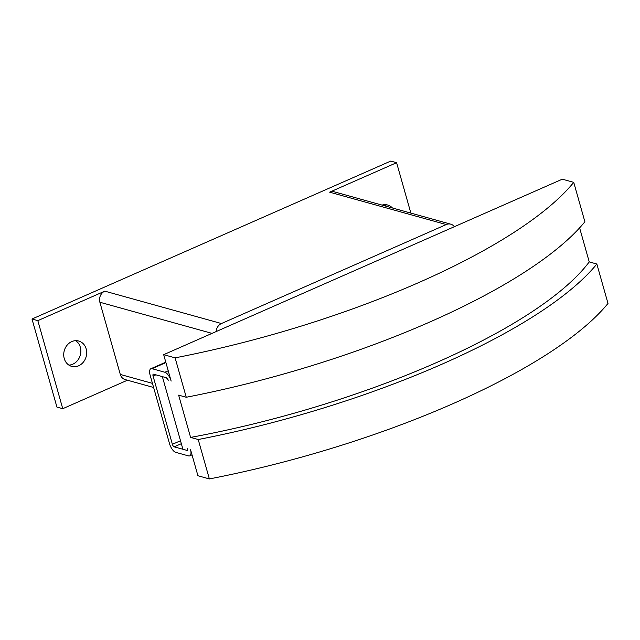 <?xml version="1.0" encoding="UTF-8"?>
<svg xmlns="http://www.w3.org/2000/svg" width="640" height="640" viewBox="0 0 640 640"><rect width="100%" height="100%" fill="white"/><g stroke="black" fill="none" stroke-linecap="round" stroke-linejoin="round"><path stroke-width="0.96" d="M86.168 348.872A13.152 11.344 -74.5 0 1 83.288 362.224A13.152 11.344 -74.5 0 1 71.688 366.376A13.152 11.344 -74.5 0 1 64.24 358.52A13.152 11.344 -74.5 0 1 67.12 345.168A13.152 11.344 -74.5 0 1 78.72 341.024A13.152 11.344 -74.5 0 1 86.168 348.872M68.896 365.104A13.152 11.344 105.5 0 0 80.336 347.256A13.152 11.344 105.5 0 0 75.68 340.672M579.608 227.872L589.24 261.912L596.848 264.024A358.776 104.656 164.2 0 1 198.216 439.52L190.6 437.408L178.64 395.144L186.256 397.256A358.776 104.656 -15.8 0 0 584.888 221.76L573.736 182.352L562.304 179.184L163.672 354.672L171.144 381.088A8.368 3.464 66.2 0 0 164.88 372.256L152.056 368.688L165.912 362.592M168.232 380.28L166.44 377.76A2.392 0.992 66.2 0 1 168.232 380.28M596.848 264.024L608 303.432A358.776 104.656 -15.8 0 1 209.368 478.928L197.928 475.752L190.456 449.336A8.368 3.464 66.2 0 1 189.744 455.864A8.368 3.464 66.2 0 1 188.552 455.904L175.728 452.344A8.368 3.464 66.2 0 1 169.464 443.504L150.152 375.264A8.368 3.464 66.2 0 1 150.864 368.736A8.368 3.464 66.2 0 1 152.056 368.688M187 450.4L174.168 446.84A2.392 0.992 66.2 0 1 172.384 444.312L153.072 376.072A2.392 0.992 66.2 0 1 153.272 374.208A2.392 0.992 66.2 0 1 153.616 374.192L166.44 377.76L162.36 376.624L182.92 449.272L187 450.4L187.544 448.528A2.392 0.992 66.2 0 1 187.336 450.392A2.392 0.992 66.2 0 1 187 450.4L187.576 450.144M198.216 439.52L209.368 478.928M163.672 354.672L175.104 357.848L186.256 397.256M573.736 182.352A358.776 104.656 164.2 0 1 175.104 357.848M589.24 261.912A347.296 101.304 164.2 0 1 190.6 437.408M216.168 331.568A8.608 7.424 -74.5 0 1 221.424 323.536L446.256 224.56A8.608 7.424 -74.5 0 1 450.8 224.184A8.608 7.424 -74.5 0 1 454.392 226.688M386.608 206.36A13.152 11.344 105.5 0 0 384.624 204.664M382.048 205.096A13.152 11.344 -74.5 0 1 387.664 205.016A13.152 11.344 -74.5 0 1 392.44 207.984M153.608 387.48L125.176 379.584A8.608 7.424 -74.5 0 1 120.304 374.448L99.872 302.24A8.608 7.424 -74.5 0 1 104.8 291.152L221.424 323.536M127.44 380.216L62.752 408.696L37.832 320.64L32 319.016L390.768 161.072L396.6 162.696L329.632 192.176A8.608 7.424 -74.5 0 1 334.176 191.808L450.8 224.184M396.6 162.696L410.864 213.096M32 319.016L56.92 407.072L62.752 408.696M37.832 320.64L104.8 291.152M174.168 446.84L181.336 443.688M164.88 372.256L168.232 370.784M172.384 444.312L180.504 440.736M153.072 376.072L155.896 374.832M120.304 374.448L152.448 383.368M99.872 302.24L212.032 333.384M329.632 192.176L446.256 224.56M150.864 368.736L165.792 362.16M189.744 455.864L192.024 454.864"/></g></svg>

